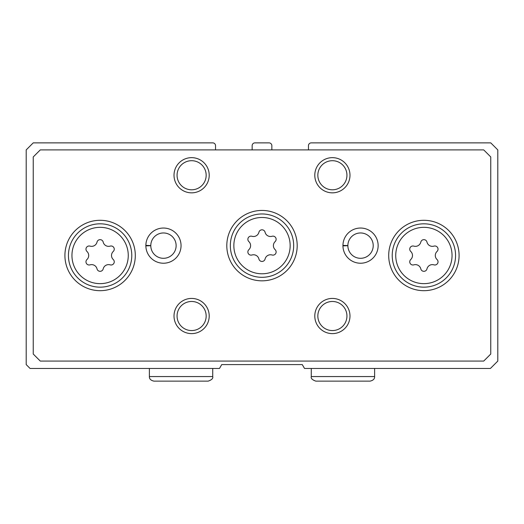 <?xml version="1.0" encoding="UTF-8"?>
<svg xmlns="http://www.w3.org/2000/svg" width="524" height="524" viewBox="0 0 524 524"><rect width="100%" height="100%" fill="white"/><g stroke="black" fill="none" stroke-linecap="round" stroke-linejoin="round"><path stroke-width="0.79" d="M215.541 149.91L215.541 145.685A2.817 2.817 0 0 0 212.731 142.869L33.241 142.869L26.2 149.91L26.2 364.593L30.071 368.464L219.484 368.464L221.718 364.593L302.283 364.593L304.516 368.464L490.412 368.464L497.8 361.069L497.8 149.91L490.759 142.869L311.269 142.869A2.817 2.817 0 0 0 308.459 145.685L308.459 149.91M271.851 149.91L271.851 145.685A2.817 2.817 0 0 0 269.041 142.869L254.959 142.869A2.817 2.817 0 0 0 252.149 145.685L252.149 149.91M410.751 259.518A3.164 3.164 0 0 0 413.836 264.856A5.541 5.541 0 0 1 420.811 268.884A3.164 3.164 0 0 0 426.975 268.884A5.541 5.541 0 0 1 433.951 264.856A3.164 3.164 0 0 0 437.029 259.518A5.541 5.541 0 0 1 437.029 251.461A3.164 3.164 0 0 0 433.951 246.123A5.541 5.541 0 0 1 426.975 242.095A3.164 3.164 0 0 0 420.811 242.095A5.541 5.541 0 0 1 413.836 246.123A3.164 3.164 0 0 0 410.751 251.461A5.541 5.541 0 0 1 410.751 259.518M86.971 259.518A3.164 3.164 0 0 0 90.049 264.856A5.541 5.541 0 0 1 97.025 268.884A3.164 3.164 0 0 0 103.189 268.884A5.541 5.541 0 0 1 110.164 264.856A3.164 3.164 0 0 0 113.25 259.518A5.541 5.541 0 0 1 113.25 251.461A3.164 3.164 0 0 0 110.164 246.123A5.541 5.541 0 0 1 103.189 242.095A3.164 3.164 0 0 0 97.025 242.095A5.541 5.541 0 0 1 90.049 246.123A3.164 3.164 0 0 0 86.971 251.461A5.541 5.541 0 0 1 86.971 259.518M248.861 249.666A3.164 3.164 0 0 0 251.939 254.998A5.541 5.541 0 0 1 258.922 259.026A3.164 3.164 0 0 0 265.079 259.026A5.541 5.541 0 0 1 272.061 254.998A3.164 3.164 0 0 0 275.139 249.666A5.541 5.541 0 0 1 275.139 241.603A3.164 3.164 0 0 0 272.061 236.272A5.541 5.541 0 0 1 265.079 232.243A3.164 3.164 0 0 0 258.922 232.243A5.541 5.541 0 0 1 251.939 236.272A3.164 3.164 0 0 0 248.861 241.603A5.541 5.541 0 0 1 248.861 249.666M33.241 156.945L33.241 354.034L40.276 361.069L483.724 361.069L490.759 354.034L490.759 156.945L483.724 149.91L40.276 149.91L33.241 156.945M135.303 255.489A35.193 35.193 0 0 0 82.51 225.012A35.193 35.193 0 0 0 82.51 285.966A35.193 35.193 0 0 0 135.303 255.489M459.089 255.489A35.193 35.193 0 0 0 406.296 225.012A35.193 35.193 0 0 0 406.296 285.966A35.193 35.193 0 0 0 459.089 255.489M297.193 245.632A35.193 35.193 0 0 0 244.4 215.154A35.193 35.193 0 0 0 244.4 276.115A35.193 35.193 0 0 0 297.193 245.632M145.862 245.389A17.6 17.6 0 0 0 145.862 245.874L150.788 245.704A12.668 12.668 0 0 0 169.809 256.596A12.668 12.668 0 0 0 169.809 234.673A12.668 12.668 0 0 0 150.788 245.566L145.862 245.389A17.6 17.6 0 0 1 172.324 230.436A17.6 17.6 0 0 1 172.324 260.834A17.6 17.6 0 0 1 145.862 245.874A17.6 17.6 0 0 0 172.324 260.834A17.6 17.6 0 0 0 172.324 230.436A17.6 17.6 0 0 0 145.862 245.389M342.945 245.389A17.6 17.6 0 0 0 342.945 245.874L347.871 245.704A12.668 12.668 0 0 0 366.898 256.596A12.668 12.668 0 0 0 366.898 234.673A12.668 12.668 0 0 0 347.871 245.566L342.945 245.389A17.6 17.6 0 0 1 369.413 230.436A17.6 17.6 0 0 1 369.413 260.834A17.6 17.6 0 0 1 342.945 245.874A17.6 17.6 0 0 0 369.413 260.834A17.6 17.6 0 0 0 369.413 230.436A17.6 17.6 0 0 0 342.945 245.389M209.207 316.024A17.6 17.6 0 0 0 182.811 300.783A17.6 17.6 0 0 0 182.811 331.26A17.6 17.6 0 0 0 209.207 316.024M349.986 316.024A17.6 17.6 0 0 0 323.59 300.783A17.6 17.6 0 0 0 323.59 331.26A17.6 17.6 0 0 0 349.986 316.024M209.207 175.245A17.6 17.6 0 0 0 182.811 160.01A17.6 17.6 0 0 0 182.811 190.487A17.6 17.6 0 0 0 209.207 175.245M349.986 175.245A17.6 17.6 0 0 0 323.59 160.01A17.6 17.6 0 0 0 323.59 190.487A17.6 17.6 0 0 0 349.986 175.245M346.94 175.245A14.548 14.548 0 0 0 325.116 162.65A14.548 14.548 0 0 0 325.116 187.847A14.548 14.548 0 0 0 346.94 175.245M206.161 175.245A14.548 14.548 0 0 0 184.337 162.65A14.548 14.548 0 0 0 184.337 187.847A14.548 14.548 0 0 0 206.161 175.245M346.94 316.024A14.548 14.548 0 0 0 325.116 303.422A14.548 14.548 0 0 0 325.116 328.62A14.548 14.548 0 0 0 346.94 316.024M206.161 316.024A14.548 14.548 0 0 0 184.337 303.422A14.548 14.548 0 0 0 184.337 328.62A14.548 14.548 0 0 0 206.161 316.024M293.676 245.632A31.676 31.676 0 0 0 246.162 218.207A31.676 31.676 0 0 0 246.162 273.063A31.676 31.676 0 0 0 293.676 245.632M455.566 255.489A31.676 31.676 0 0 0 408.058 228.058A31.676 31.676 0 0 0 408.058 282.921A31.676 31.676 0 0 0 455.566 255.489M131.779 255.489A31.676 31.676 0 0 0 84.272 228.058A31.676 31.676 0 0 0 84.272 282.921A31.676 31.676 0 0 0 131.779 255.489M347.871 245.566A12.668 12.668 0 0 1 366.898 234.673A12.668 12.668 0 0 1 366.898 256.596A12.668 12.668 0 0 1 347.871 245.704L342.945 245.874M150.788 245.566A12.668 12.668 0 0 1 169.809 234.673A12.668 12.668 0 0 1 169.809 256.596A12.668 12.668 0 0 1 150.788 245.704L145.862 245.874M452.048 255.489A28.158 28.158 0 0 0 409.814 231.104A28.158 28.158 0 0 0 409.814 279.875A28.158 28.158 0 0 0 452.048 255.489M128.262 255.489A28.158 28.158 0 0 0 86.028 231.104A28.158 28.158 0 0 0 86.028 279.875A28.158 28.158 0 0 0 128.262 255.489M290.158 245.632A28.158 28.158 0 0 0 247.924 221.252A28.158 28.158 0 0 0 247.924 270.017A28.158 28.158 0 0 0 290.158 245.632M374.621 376.56L311.269 376.56C310.765 378.394 312.291 379.92 315.848 381.131L370.049 381.131C373.212 380.437 374.739 378.911 374.621 376.56L374.621 368.464M212.731 376.56L149.379 376.56C149.261 378.911 150.788 380.437 153.951 381.131L208.152 381.131C211.709 379.92 213.235 378.394 212.731 376.56L212.731 368.464M311.269 368.464L311.269 376.56M342.716 381.131L315.848 381.131M149.379 368.464L149.379 376.56M180.826 381.131L153.951 381.131"/></g></svg>
